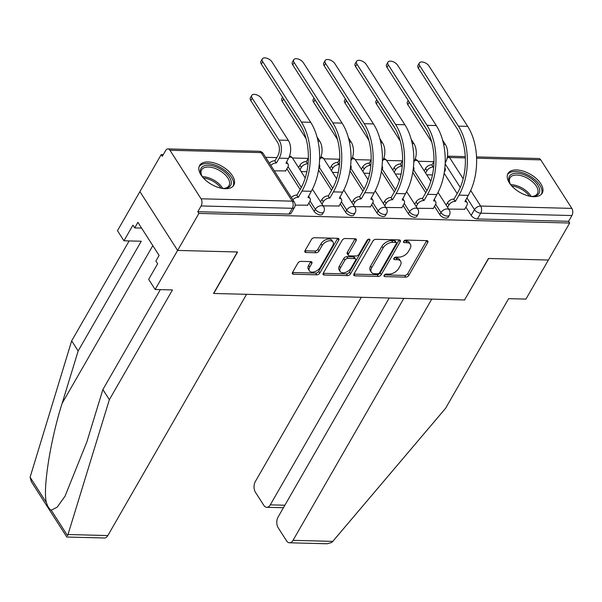 <?xml version="1.0" encoding="UTF-8"?>
<svg xmlns="http://www.w3.org/2000/svg" width="602" height="602" viewBox="0 0 602 602"><rect width="100%" height="100%" fill="white"/><g stroke="black" fill="none" stroke-linecap="round" stroke-linejoin="round"><path stroke-width="0.9" d="M384.166 275.28A1.738 1.031 147.4 0 0 384.084 276.258A1.738 1.031 147.4 0 0 384.813 276.596L405.808 277.138A2.483 1.475 147.4 0 0 408.833 275.362L427.729 242.501A2.483 1.475 147.4 0 0 427.841 241.109A2.483 1.475 147.4 0 0 426.803 240.627L405.808 240.078A1.738 1.031 147.4 0 0 403.694 241.327A1.738 1.031 147.4 0 0 403.611 242.297A1.738 1.031 147.4 0 0 404.341 242.636L407.057 242.704A7.946 4.718 147.4 0 1 410.391 244.262A7.946 4.718 147.4 0 1 410.022 248.716L408.442 251.455A7.946 4.718 147.4 0 1 398.765 257.129L396.048 257.062A1.738 1.031 147.4 0 0 393.926 258.303A1.738 1.031 147.4 0 0 393.851 259.274A1.738 1.031 147.4 0 0 394.573 259.612L397.29 259.688A7.946 4.718 147.4 0 1 400.623 261.238A7.946 4.718 147.4 0 1 400.255 265.693L398.682 268.432A7.946 4.718 147.4 0 1 388.997 274.106L386.281 274.038A1.738 1.031 147.4 0 0 384.166 275.28M533.665 196.696A19.738 10.467 29.9 0 0 542.206 193.159A19.738 10.467 29.9 0 0 536.39 178.636A19.738 10.467 29.9 0 0 516.524 169.945A19.738 10.467 29.9 0 0 507.983 173.481A19.738 10.467 29.9 0 0 513.799 187.997A19.738 10.467 29.9 0 0 533.665 196.696M225.276 188.712A19.738 10.467 29.9 0 0 233.817 185.168A19.738 10.467 29.9 0 0 228 170.652A19.738 10.467 29.9 0 0 208.134 161.953A19.738 10.467 29.9 0 0 199.593 165.49A19.738 10.467 29.9 0 0 205.41 180.013A19.738 10.467 29.9 0 0 225.276 188.712M300.88 261.358A2.483 1.475 147.4 0 0 297.855 263.134L292.557 272.352A2.483 1.475 147.4 0 0 292.437 273.744A2.483 1.475 147.4 0 0 293.483 274.226L316.795 274.836A2.483 1.475 147.4 0 0 319.82 273.06L338.715 240.198A2.483 1.475 147.4 0 0 338.836 238.806A2.483 1.475 147.4 0 0 337.79 238.317L314.477 237.715A2.483 1.475 147.4 0 0 311.452 239.491L305.048 250.628A2.483 1.475 147.4 0 0 304.928 252.02A2.483 1.475 147.4 0 0 305.974 252.501L315.952 252.765A2.483 1.475 147.4 0 0 318.977 250.989L322.153 245.465A6.645 3.943 147.4 0 1 327.812 241.101A6.645 3.943 147.4 0 1 333.034 242.019A6.645 3.943 147.4 0 1 332.725 245.736L320.279 267.371A6.645 3.943 147.4 0 1 314.62 271.743A6.645 3.943 147.4 0 1 309.405 270.817A6.645 3.943 147.4 0 1 309.714 267.1L311.783 263.495A2.483 1.475 147.4 0 0 311.904 262.103A2.483 1.475 147.4 0 0 310.858 261.614L300.88 261.358M403.814 298.389L278.086 517.028A7.593 4.598 -88.5 0 0 278.177 527.751L286.529 540.784A7.593 4.598 -88.5 0 0 289.539 542.793A7.593 4.598 -88.5 0 0 293.031 540.348L332.771 541.379L445.525 408.389L508.63 298.652L525.937 299.096L548.399 260.034L488.41 258.484L464.563 299.962L213.748 293.467L237.594 251.99L177.613 250.432L198.893 213.424L569.68 223.026L568.581 221.31L571.9 215.546L480.712 213.183A5.064 2.686 -150.1 0 1 474.489 209.647L466.874 197.765M464.654 299.796L488.613 258.491L548.399 260.034L569.68 223.026M354.006 273.948A2.483 1.475 147.4 0 0 353.886 275.332A2.483 1.475 147.4 0 0 354.932 275.821L378.244 276.423A2.483 1.475 147.4 0 0 381.269 274.647L400.164 241.786A2.483 1.475 147.4 0 0 400.285 240.394A2.483 1.475 147.4 0 0 399.239 239.912L375.926 239.31A2.483 1.475 147.4 0 0 372.901 241.078L354.006 273.948M347.52 275.626L324.207 275.024A2.483 1.475 147.4 0 1 323.161 274.542A2.483 1.475 147.4 0 1 323.282 273.15L342.177 240.288A2.483 1.475 147.4 0 1 345.202 238.512L355.18 238.768A2.483 1.475 147.4 0 1 356.218 239.257A2.483 1.475 147.4 0 1 356.106 240.649L348.438 253.976A2.483 1.475 147.4 0 0 348.325 255.368A2.483 1.475 147.4 0 0 349.363 255.85L355.985 256.023A2.483 1.475 147.4 0 0 359.01 254.247L366.987 240.371A1.738 1.031 147.4 0 1 368.469 239.227A1.738 1.031 147.4 0 1 369.839 239.468A1.738 1.031 147.4 0 1 369.756 240.446L350.545 273.857A2.483 1.475 147.4 0 1 347.52 275.626L346.421 273.918L323.191 273.316M67.823 535.118L109.361 399.683L172.465 289.946L155.15 289.494L177.613 250.432L139.92 191.609L161.208 154.601L163.262 154.654M433.831 161.66L418.044 161.253M402.429 160.847L386.642 160.441M371.028 160.034L355.24 159.62M339.626 159.221L323.838 158.808M308.224 158.409L292.437 157.995M276.815 157.596L265.632 157.303M198.893 213.424L197.795 211.708L201.113 205.944A5.064 3.063 -88.5 0 0 201.053 198.788L169.96 150.259A5.064 3.063 -88.5 0 0 167.95 148.92A5.064 3.063 -88.5 0 0 165.618 150.545L162.307 156.317L161.208 154.601M568.581 221.31L477.394 218.947A5.064 2.686 -150.1 0 1 471.17 215.411L465.873 207.141M457.181 193.573L444.156 173.248M476.536 156.911L538.737 158.522A5.064 3.063 91.5 0 1 540.746 159.861L571.84 208.39A5.064 3.063 91.5 0 1 571.9 215.546M417.299 208.284L433.252 208.442M385.897 207.472L401.85 207.63M354.495 206.659L370.448 206.817M323.093 205.846L339.046 206.004M295.153 205.124L307.645 205.192M274.316 170.848L285.672 170.893M314.161 211.347L315.335 209.3A5.064 2.686 -150.1 0 0 319.828 212.529A5.064 2.686 -150.1 0 0 323.756 211.927L322.574 213.973A5.064 2.686 29.9 0 1 318.654 214.575A5.064 2.686 29.9 0 1 314.161 211.347L308.864 203.077M300.165 189.502L286.891 168.778M345.563 212.16L346.744 210.113A5.064 2.686 -150.1 0 0 351.237 213.341A5.064 2.686 -150.1 0 0 355.157 212.739L353.976 214.786A5.064 2.686 29.9 0 1 350.055 215.388A5.064 2.686 29.9 0 1 345.563 212.16L340.265 203.89M331.567 190.315L318.548 169.997M376.965 212.973L378.146 210.926A5.064 2.686 -150.1 0 0 382.639 214.154A5.064 2.686 -150.1 0 0 386.559 213.552L385.378 215.599A5.064 2.686 29.9 0 1 381.457 216.201A5.064 2.686 29.9 0 1 376.965 212.973L371.667 204.703M362.968 191.127L349.95 170.81M408.367 213.785L409.548 211.738A5.064 2.686 -150.1 0 0 414.041 214.967A5.064 2.686 -150.1 0 0 417.961 214.365L416.78 216.411A5.064 2.686 29.9 0 1 412.859 217.013A5.064 2.686 29.9 0 1 408.367 213.785L403.069 205.515M394.37 191.94L381.352 171.623M439.769 214.598L440.95 212.551A5.064 2.686 -150.1 0 0 445.442 215.779A5.064 2.686 -150.1 0 0 449.363 215.185L448.181 217.224A5.064 2.686 29.9 0 1 444.261 217.826A5.064 2.686 29.9 0 1 439.769 214.598L434.471 206.328M425.78 192.76L412.754 172.435M448.701 209.097L464.654 209.263M426.728 174.798L432.462 174.949M197.795 211.708L288.983 214.071A5.064 2.686 29.9 0 0 291.172 213.161L294.491 207.397A5.064 2.686 -150.1 0 1 292.301 208.3L201.113 205.944M395.326 173.986L401.06 174.136M363.924 173.173L369.658 173.323M332.522 172.36L338.256 172.511M301.12 171.547L306.854 171.69M400.623 261.238L399.525 259.522A7.946 4.718 147.4 0 0 396.191 257.972L397.29 259.688M394.212 257.919L396.191 257.972M410.391 244.262L409.292 242.546A7.946 4.718 147.4 0 0 405.959 240.996L407.057 242.704M403.98 240.943L405.959 240.996M384.452 274.896L404.71 275.423A2.483 1.475 147.4 0 0 407.735 273.647L426.63 240.785A2.483 1.475 147.4 0 0 426.72 240.619M353.916 274.106L377.145 274.708A2.483 1.475 147.4 0 0 380.171 272.932L399.066 240.07A2.483 1.475 147.4 0 0 399.156 239.912M377.537 273.812A1.738 1.031 147.4 0 0 379.659 272.571L396.244 243.727A1.738 1.031 147.4 0 0 396.327 242.749A1.738 1.031 147.4 0 0 395.597 242.41L392.73 242.335A7.946 4.718 147.4 0 0 383.053 248.016L371.712 267.732A7.946 4.718 147.4 0 0 371.344 272.187A7.946 4.718 147.4 0 0 374.677 273.737L377.537 273.812M396.327 242.749L395.228 241.033A1.738 1.031 147.4 0 0 394.498 240.695L395.597 242.41M371.344 272.187L370.245 270.471A7.946 4.718 147.4 0 1 370.614 266.016L381.954 246.301A7.946 4.718 147.4 0 1 391.631 240.619L394.498 240.695M348.325 255.368L347.226 253.653A2.483 1.475 147.4 0 1 347.339 252.261L355.007 238.934A2.483 1.475 147.4 0 0 355.09 238.768M368.341 239.272L349.446 272.142L350.545 273.857M340.491 267.807A6.645 3.943 147.4 0 0 340.183 271.525A6.645 3.943 147.4 0 0 345.397 272.443A6.645 3.943 147.4 0 0 351.056 268.078L355.443 260.455A2.483 1.475 147.4 0 0 355.556 259.063A2.483 1.475 147.4 0 0 354.518 258.582L347.896 258.408A2.483 1.475 147.4 0 0 344.871 260.184L340.491 267.807L339.393 266.092A6.645 3.943 147.4 0 0 339.084 269.809L340.183 271.525M355.556 259.063L354.458 257.347A2.483 1.475 147.4 0 0 353.419 256.866L354.518 258.582M339.393 266.092L343.772 258.469A2.483 1.475 147.4 0 1 346.797 256.693L353.419 256.866M346.421 273.918A2.483 1.475 147.4 0 0 349.446 272.142M309.405 270.817L308.307 269.109A6.645 3.943 147.4 0 1 308.615 265.384L310.685 261.78A2.483 1.475 147.4 0 0 310.775 261.614M333.034 242.019L331.935 240.303A6.645 3.943 147.4 0 0 326.713 239.385A6.645 3.943 147.4 0 0 321.054 243.75L322.153 245.465M304.958 250.793L314.854 251.049A2.483 1.475 147.4 0 0 317.879 249.273L321.054 243.75M292.467 272.518L315.696 273.12A2.483 1.475 147.4 0 0 318.721 271.344L337.617 238.482A2.483 1.475 147.4 0 0 337.707 238.317M408.781 101.437A5.817 3.085 29.9 0 0 409.202 102.242L407.81 104.665A5.817 3.085 -150.1 0 1 407.396 101.881L408.186 100.504M444.344 172.067L444.878 171.134A5.064 3.002 147.4 0 0 445.119 168.304A5.064 3.002 147.4 0 0 444.855 167.981M445.187 162.969L445.472 162.465A12.777 7.736 -88.5 0 0 445.322 144.412L442.62 140.191M424.177 170.81L425.539 168.44A5.064 3.002 -32.6 0 1 431.702 164.828L433.432 167.063L433.688 166.619M433.432 167.063L433.131 167.055A5.064 3.002 147.4 0 0 426.968 170.675L425.599 173.045M433.967 161.419L432.003 164.835M407.81 104.665L431.694 141.937M426.961 129.957L409.202 102.242M464.518 209.504L466.859 205.432A5.064 3.002 147.4 0 0 467.092 202.603A5.064 3.002 147.4 0 0 464.97 201.61L468.251 195.372A48.837 29.573 -88.5 0 0 467.686 126.375L429.008 66.009A5.817 3.085 29.9 0 0 423.846 62.299A5.817 3.085 29.9 0 0 419.331 62.992A5.817 3.085 29.9 0 0 419.752 65.769L418.36 68.192A5.817 3.085 -150.1 0 1 417.946 65.407L419.331 62.992M446.15 205.109L447.512 202.739A5.064 3.002 -32.6 0 1 453.675 199.127L455.405 201.361L458.987 195.131A48.837 29.573 -88.5 0 0 458.423 126.134L419.752 65.769M418.36 68.192L457.038 128.557A45.549 27.587 91.5 0 1 457.565 192.903L453.976 199.134M465.504 200.157A5.064 3.002 -32.6 0 1 465.662 200.368L467.092 202.603M455.405 201.361L455.104 201.354A5.064 3.002 147.4 0 0 448.941 204.973L447.512 202.739M447.579 207.344L448.941 204.973M377.379 100.624A5.817 3.085 29.9 0 0 377.8 101.429L376.408 103.853A5.817 3.085 -150.1 0 1 375.994 101.068L376.784 99.691M412.942 171.254L413.476 170.321A5.064 3.002 147.4 0 0 413.717 167.491A5.064 3.002 147.4 0 0 413.454 167.168M413.785 162.156L414.071 161.652A12.777 7.736 -88.5 0 0 413.92 143.6L411.219 139.378M392.775 169.997L394.137 167.627A5.064 3.002 -32.6 0 1 400.3 164.015L402.031 166.25L402.286 165.806M402.031 166.25L401.73 166.242A5.064 3.002 147.4 0 0 395.567 169.862L394.197 172.232M402.565 160.606L400.601 164.022M376.408 103.853L400.292 141.124M395.552 129.144L377.8 101.429M345.977 99.804A5.817 3.085 29.9 0 0 346.398 100.617L345.006 103.032A5.817 3.085 -150.1 0 1 344.592 100.256L345.382 98.879M381.54 170.441L382.074 169.508A5.064 3.002 147.4 0 0 382.315 166.671A5.064 3.002 147.4 0 0 382.052 166.355M382.383 161.336L382.669 160.839A12.777 7.736 -88.5 0 0 382.518 142.787L379.817 138.565M361.366 169.185L362.735 166.814A5.064 3.002 -32.6 0 1 368.898 163.202L370.629 165.437L370.885 164.993M370.629 165.437L370.328 165.43A5.064 3.002 147.4 0 0 364.157 169.049L362.795 171.419M371.163 159.793L369.199 163.21M345.006 103.032L368.891 140.311M364.15 128.331L346.398 100.617M332.771 541.379L331.551 542.56L327.082 543.764L289.539 542.793M361.29 297.29L255.346 481.525A7.593 4.598 -88.5 0 0 255.429 492.255L263.781 505.289A7.593 4.598 -88.5 0 0 266.799 507.298A7.593 4.598 -88.5 0 0 270.29 504.852L284.874 505.228M389.223 298.013L270.29 504.852M464.767 299.969L431.754 299.111L293.031 540.348M78.155 350.974L71.668 340.86L30.1 477.198L31.372 481.713L66.807 537.029L104.349 538A7.593 4.598 91.5 0 0 107.841 535.554L246.557 294.318L213.544 293.46L237.399 251.982L177.613 250.432L139.92 191.609L117.465 230.671L123.944 240.792L141.259 241.236L78.155 350.974L62.126 403.363C50.402 440.047 42.599 489.486 46.452 502.723C47.746 506.726 49.341 509.217 51.238 510.195L57.16 507.193L65.024 496.221L86.846 441.951L102.874 389.562L160.343 289.63M71.668 340.86L129.137 240.928M155.15 289.494L148.671 279.373L157.649 263.751L155.895 261.012L159.101 255.429L137.896 222.334L134.69 227.91L141.583 228.09M134.69 227.91L132.929 225.163L123.944 240.792M109.361 399.683L102.874 389.562M511.587 185.785A17.082 9.053 -150.1 0 1 510.647 184.453A17.082 9.053 -150.1 0 1 509.856 183.068A17.082 9.053 -150.1 0 1 517.652 173.271A17.082 9.053 -150.1 0 1 537.827 185.16A17.082 9.053 -150.1 0 1 532.973 196.357A17.082 9.053 -150.1 0 1 529.752 196.229M532.356 196.387A15.818 8.383 29.9 0 0 537.413 193.618A15.818 8.383 29.9 0 0 536.284 186.063A15.818 8.383 29.9 0 0 522.243 175.98A15.818 8.383 29.9 0 0 509.992 177.853A15.818 8.383 29.9 0 0 510.142 183.61M541.446 194.183A19.61 10.4 29.9 0 0 539.836 185.213A19.61 10.4 29.9 0 0 522.814 172.834A19.61 10.4 29.9 0 0 507.478 174.648M203.205 177.801A17.082 9.053 -150.1 0 1 202.264 176.469A17.082 9.053 -150.1 0 1 201.474 175.084A17.082 9.053 -150.1 0 1 209.263 165.287A17.082 9.053 -150.1 0 1 229.437 177.169A17.082 9.053 -150.1 0 1 224.584 188.373A17.082 9.053 -150.1 0 1 221.37 188.245M223.974 188.396A15.818 8.383 29.9 0 0 229.023 185.634A15.818 8.383 29.9 0 0 227.895 178.079A15.818 8.383 29.9 0 0 213.86 167.996A15.818 8.383 29.9 0 0 201.602 169.869A15.818 8.383 29.9 0 0 201.76 175.626M233.057 186.199A19.61 10.4 29.9 0 0 231.454 177.221A19.61 10.4 29.9 0 0 214.425 164.843A19.61 10.4 29.9 0 0 199.089 166.664M433.109 208.691L435.457 204.62A5.064 3.002 147.4 0 0 435.69 201.79A5.064 3.002 147.4 0 0 433.568 200.797L436.849 194.559A48.837 29.573 -88.5 0 0 436.284 125.562L397.606 65.197A5.817 3.085 29.9 0 0 392.436 61.487A5.817 3.085 29.9 0 0 387.929 62.172A5.817 3.085 29.9 0 0 388.35 64.956L386.958 67.371A5.817 3.085 -150.1 0 1 386.544 64.595L387.929 62.172M414.748 204.296L416.11 201.926A5.064 3.002 -32.6 0 1 422.273 198.314L424.004 200.549L427.586 194.318A48.837 29.573 -88.5 0 0 427.021 125.321L388.35 64.956M386.958 67.371L425.637 127.744A45.549 27.587 91.5 0 1 426.163 192.091L422.574 198.321M434.095 199.345A5.064 3.002 -32.6 0 1 434.26 199.555L435.69 201.79M424.004 200.549L423.703 200.541A5.064 3.002 147.4 0 0 417.54 204.161L416.11 201.926M416.178 206.531L417.54 204.161M401.707 207.878L404.055 203.807A5.064 3.002 147.4 0 0 404.288 200.97A5.064 3.002 147.4 0 0 402.166 199.984L405.447 193.746A48.837 29.573 -88.5 0 0 404.883 124.749L366.204 64.384A5.817 3.085 29.9 0 0 361.034 60.674A5.817 3.085 29.9 0 0 356.527 61.359A5.817 3.085 29.9 0 0 356.941 64.143L355.556 66.559A5.817 3.085 -150.1 0 1 355.135 63.782L356.527 61.359M383.346 203.484L384.708 201.113A5.064 3.002 -32.6 0 1 390.871 197.501L392.602 199.736L396.184 193.505A48.837 29.573 -88.5 0 0 395.619 124.509L356.941 64.143M355.556 66.559L394.235 126.924A45.549 27.587 91.5 0 1 394.762 191.278L391.172 197.509M402.693 198.525A5.064 3.002 -32.6 0 1 402.858 198.743L404.288 200.97M392.602 199.736L392.301 199.729A5.064 3.002 147.4 0 0 386.138 203.348L384.708 201.113M384.776 205.718L386.138 203.348M314.575 98.991A5.817 3.085 29.9 0 0 314.996 99.804L313.604 102.22A5.817 3.085 -150.1 0 1 313.19 99.443L313.981 98.066M350.138 169.629L350.673 168.695A5.064 3.002 147.4 0 0 350.906 165.859A5.064 3.002 147.4 0 0 350.65 165.542M350.981 160.523L351.267 160.027A12.777 7.736 -88.5 0 0 351.116 141.974L348.415 137.753M329.964 168.372L331.333 166.001A5.064 3.002 -32.6 0 1 337.496 162.389L339.227 164.624L339.483 164.173M339.227 164.624L338.926 164.617A5.064 3.002 147.4 0 0 332.755 168.229L331.393 170.599M339.761 158.981L337.797 162.397M313.604 102.22L337.489 139.498M332.748 127.519L314.996 99.804M283.166 98.179A5.817 3.085 29.9 0 0 283.587 98.991L282.203 101.407A5.817 3.085 -150.1 0 1 281.781 98.63L282.579 97.253M318.736 168.816L319.271 167.883A5.064 3.002 147.4 0 0 319.504 165.046A5.064 3.002 147.4 0 0 319.241 164.73M319.579 159.711L319.865 159.214A12.777 7.736 -88.5 0 0 319.715 141.161L317.013 136.94M298.562 167.559L299.931 165.189A5.064 3.002 -32.6 0 1 306.094 161.577L307.825 163.812L308.081 163.36M307.825 163.812L307.524 163.804A5.064 3.002 147.4 0 0 301.354 167.416L299.992 169.787M308.359 158.16L306.395 161.584M282.203 101.407L306.087 138.686M301.346 126.706L283.587 98.991M285.529 171.141L287.869 167.07A5.064 3.002 147.4 0 0 288.102 164.233A5.064 3.002 147.4 0 0 285.98 163.247L288.463 158.401A12.777 7.736 -88.5 0 0 288.313 140.349L261.449 98.419A5.817 3.085 29.9 0 0 256.279 94.71A5.817 3.085 29.9 0 0 251.771 95.394A5.817 3.085 29.9 0 0 252.185 98.179L250.801 100.594A5.817 3.085 -150.1 0 1 250.379 97.817L251.771 95.394M269.41 163.202A5.064 3.002 -32.6 0 1 274.693 160.764L276.423 162.999L279.2 158.16A12.777 7.736 -88.5 0 0 279.057 140.108L252.185 98.179M276.423 162.999L276.122 162.991A5.064 3.002 147.4 0 0 270.84 165.43M250.801 100.594L277.665 142.523A9.489 5.749 91.5 0 1 277.77 155.933L274.994 160.772M286.514 161.787A5.064 3.002 -32.6 0 1 286.68 162.006L288.102 164.233M370.305 207.065L372.653 202.994A5.064 3.002 147.4 0 0 372.886 200.157A5.064 3.002 147.4 0 0 370.764 199.172L374.045 192.933A48.837 29.573 -88.5 0 0 373.481 123.937L334.802 63.571A5.817 3.085 29.9 0 0 329.633 59.861A5.817 3.085 29.9 0 0 325.125 60.546A5.817 3.085 29.9 0 0 325.539 63.33L324.154 65.746A5.817 3.085 -150.1 0 1 323.733 62.969L325.125 60.546M351.944 202.671L353.306 200.3A5.064 3.002 -32.6 0 1 359.469 196.688L361.2 198.923L364.782 192.693A48.837 29.573 -88.5 0 0 364.218 123.696L325.539 63.33M324.154 65.746L362.825 126.111A45.549 27.587 91.5 0 1 363.352 190.465L359.77 196.696M371.291 197.712A5.064 3.002 -32.6 0 1 371.457 197.93L372.886 200.157M361.2 198.923L360.899 198.916A5.064 3.002 147.4 0 0 354.736 202.528L353.306 200.3M353.374 204.898L354.736 202.528M338.903 206.253L341.244 202.182A5.064 3.002 147.4 0 0 341.484 199.345A5.064 3.002 147.4 0 0 339.362 198.359L342.643 192.121A48.837 29.573 -88.5 0 0 342.079 123.124L303.4 62.758A5.817 3.085 29.9 0 0 298.231 59.049A5.817 3.085 29.9 0 0 293.723 59.733A5.817 3.085 29.9 0 0 294.137 62.518L292.753 64.933A5.817 3.085 -150.1 0 1 292.331 62.156L293.723 59.733M320.542 201.858L321.904 199.488A5.064 3.002 -32.6 0 1 328.067 195.876L329.798 198.111L333.38 191.88A48.837 29.573 -88.5 0 0 332.816 122.883L294.137 62.518M292.753 64.933L331.424 125.299A45.549 27.587 91.5 0 1 331.95 189.653L328.368 195.883M339.889 196.899A5.064 3.002 -32.6 0 1 340.055 197.117L341.484 199.345M329.798 198.111L329.497 198.103A5.064 3.002 147.4 0 0 323.334 201.715L321.904 199.488M321.972 204.086L323.334 201.715M307.502 205.44L309.842 201.369A5.064 3.002 147.4 0 0 310.083 198.532A5.064 3.002 147.4 0 0 307.961 197.546L311.242 191.308A48.837 29.573 -88.5 0 0 310.677 122.311L271.999 61.946A5.817 3.085 29.9 0 0 266.829 58.236A5.817 3.085 29.9 0 0 262.322 58.921A5.817 3.085 29.9 0 0 262.735 61.705L261.351 64.121A5.817 3.085 -150.1 0 1 260.929 61.344L262.322 58.921M291.391 197.501A5.064 3.002 -32.6 0 1 296.666 195.063L298.396 197.298L301.978 191.067A48.837 29.573 -88.5 0 0 301.414 122.071L262.735 61.705M261.351 64.121L300.022 124.486A45.549 27.587 91.5 0 1 300.548 188.84L296.967 195.071M308.487 196.086A5.064 3.002 -32.6 0 1 308.653 196.305L310.083 198.532M298.396 197.298L298.095 197.29A5.064 3.002 147.4 0 0 292.82 199.729M384.084 275.453L384.813 276.596M403.603 241.492L404.341 242.636M393.843 258.469L394.573 259.612M201.053 198.788L292.241 201.151L261.148 152.622L169.96 150.259M471.17 215.411L474.489 209.647A5.064 3.002 147.4 0 1 480.652 206.034L571.84 208.39M460.267 187.448L445.149 163.857M465.331 157.905L449.559 157.498L463.171 178.749M470.711 190.518L480.652 206.034A5.064 3.063 91.5 0 1 480.712 213.183L477.394 218.947M540.746 159.861L476.588 158.198M323.756 211.927A5.064 5.064 0 0 0 323.628 206.674A5.064 3.002 -32.6 0 0 321.506 205.688A5.064 3.002 -32.6 0 0 315.335 209.3L310.03 201.015M301.324 187.433L288.057 166.716M355.157 212.739A5.064 5.064 0 0 0 355.029 207.487A5.064 3.002 -32.6 0 0 352.907 206.501A5.064 3.002 -32.6 0 0 346.744 210.113L341.432 201.828M332.725 188.245L319.459 167.529M386.559 213.552A5.064 5.064 0 0 0 386.431 208.3A5.064 3.002 -32.6 0 0 384.309 207.314A5.064 3.002 -32.6 0 0 378.146 210.926L372.834 202.641M364.135 189.058L350.861 168.342M417.961 214.365A5.064 5.064 0 0 0 417.833 209.112A5.064 3.002 -32.6 0 0 415.711 208.126A5.064 3.002 -32.6 0 0 409.548 211.738L404.235 203.453M395.537 189.871L382.262 169.154M449.363 215.185A5.064 5.064 0 0 0 449.235 209.925A5.064 3.002 -32.6 0 0 447.113 208.939A5.064 3.002 -32.6 0 0 440.95 212.551L435.637 204.266M426.938 190.683L413.664 169.967M414.635 160.561A5.064 3.002 -32.6 0 1 416.02 160.403A5.064 3.002 147.4 0 1 418.142 161.396A5.064 5.064 0 0 0 415.177 159.237M383.233 159.748A5.064 3.002 -32.6 0 1 384.618 159.59A5.064 3.002 147.4 0 1 386.74 160.583A5.064 5.064 0 0 0 383.775 158.416M351.831 158.936A5.064 3.002 -32.6 0 1 353.216 158.777A5.064 3.002 147.4 0 1 355.338 159.771A5.064 5.064 0 0 0 352.373 157.604M320.43 158.123A5.064 3.002 -32.6 0 1 321.807 157.965A5.064 3.002 147.4 0 1 323.936 158.958A5.064 5.064 0 0 0 320.964 156.791M289.028 157.31A5.064 3.002 -32.6 0 1 290.405 157.152A5.064 3.002 147.4 0 1 292.527 158.145A5.064 5.064 0 0 0 289.562 155.978M288.983 214.071L292.301 208.3A5.064 3.063 91.5 0 0 292.241 201.151A5.064 3.002 -32.6 0 1 294.363 202.144L263.27 153.608A5.064 5.064 0 0 0 259.138 151.283L167.95 148.92M259.138 151.283A5.064 3.063 -88.5 0 1 261.148 152.622A5.064 3.002 -32.6 0 1 263.27 153.608M447.173 157.98A5.064 3.002 147.4 0 1 449.559 157.498A5.064 3.063 -88.5 0 0 447.549 156.159A5.064 5.064 0 0 0 447.497 156.159M426.63 240.785L427.729 242.501M407.735 273.647L408.833 275.362M404.71 275.423L405.808 277.138M399.066 240.07L400.164 241.786M380.171 272.932L381.269 274.647M377.145 274.708L378.244 276.423M353.878 274.188L354.932 275.821M391.631 240.619L392.73 242.335M381.954 246.301L383.053 248.016M370.614 266.016L371.712 267.732M323.154 273.391L324.207 275.024M355.007 238.934L356.106 240.649M347.339 252.261L348.438 253.976M368.921 239.137L369.756 240.446M346.797 256.693L347.896 258.408M343.772 258.469L344.871 260.184M310.685 261.78L311.783 263.495M308.615 265.384L309.714 267.1M317.879 249.273L318.977 250.989M314.854 251.049L315.952 252.765M304.928 250.868L305.974 252.501M337.617 238.482L338.715 240.198M318.721 271.344L319.82 273.06M315.696 273.12L316.795 274.836M292.429 272.593L293.483 274.226M425.539 168.44L426.968 170.675M431.702 164.828L433.131 167.055M445.322 144.412L443.636 144.367M458.987 195.131L468.251 195.372M455.104 201.354L453.675 199.127M458.423 126.134L467.686 126.375M394.137 167.627L395.567 169.862M400.3 164.015L401.73 166.242M413.92 143.6L412.235 143.554M362.735 166.814L364.157 169.049M368.898 163.202L370.328 165.43M382.518 142.787L380.833 142.742M30.1 477.198L46.452 502.723M51.238 510.195L67.597 535.72M68.101 534.523L107.841 535.554M152.825 245.631L62.126 403.363M510.812 184.701A15.818 8.383 -150.1 0 1 530.708 195.755A15.818 8.383 -150.1 0 1 531.077 196.357M529.436 196.162A15.298 8.112 29.9 0 0 511.805 186.026M202.422 176.717A15.818 8.383 -150.1 0 1 222.326 187.764A15.818 8.383 -150.1 0 1 222.695 188.373M221.047 188.178A15.298 8.112 29.9 0 0 203.423 178.041M427.586 194.318L436.849 194.559M423.703 200.541L422.273 198.314M427.021 125.321L436.284 125.562M396.184 193.505L405.447 193.746M392.301 199.729L390.871 197.501M395.619 124.509L404.883 124.749M331.333 166.001L332.755 168.229M337.496 162.389L338.926 164.617M351.116 141.974L349.431 141.929M299.931 165.189L301.354 167.416M306.094 161.577L307.524 163.804M319.715 141.161L318.022 141.116M288.463 158.401L279.2 158.16M274.693 160.764L276.122 162.991M288.313 140.349L279.057 140.108M364.782 192.693L374.045 192.933M360.899 198.916L359.469 196.688M364.218 123.696L373.481 123.937M333.38 191.88L342.643 192.121M329.497 198.103L328.067 195.876M332.816 122.883L342.079 123.124M301.978 191.067L311.242 191.308M298.095 197.29L296.666 195.063M301.414 122.071L310.677 122.311M418.142 161.396L430.844 181.217M438.015 192.414L449.235 209.925M386.74 160.583L399.442 180.404M406.613 191.602L417.833 209.112M355.338 159.771L368.04 179.592M375.212 190.789L386.431 208.3M323.936 158.958L336.631 178.779M343.81 189.976L355.029 207.487M292.527 158.145L305.229 177.966M312.408 189.163L323.628 206.674M294.491 207.397A5.064 5.064 0 0 0 294.363 202.144M465.271 156.618L447.549 156.159M444.863 167.905L445.119 168.304M413.461 167.093L413.717 167.491M382.059 166.28L382.315 166.671M266.799 507.298L283.437 507.727M350.657 165.46L350.906 165.859M319.248 164.647L319.504 165.046"/></g></svg>
